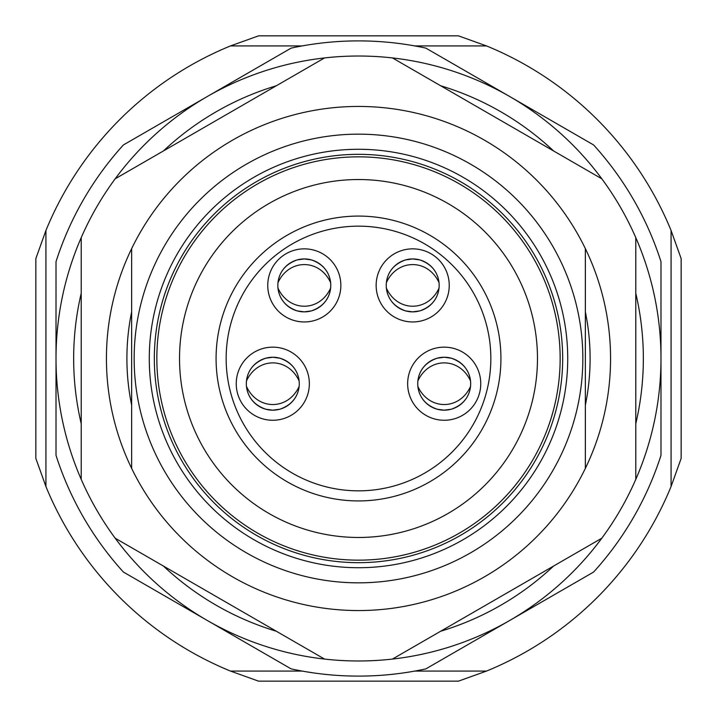 <?xml version="1.0" encoding="UTF-8"?>
<svg xmlns="http://www.w3.org/2000/svg" width="717" height="717" viewBox="0 0 717 717"><rect width="100%" height="100%" fill="white"/><g stroke="black" fill="none" stroke-linecap="round" stroke-linejoin="round"><path stroke-width="1.08" d="M358.5 500.923A142.423 142.423 0 0 1 216.077 358.5A142.423 142.423 0 0 1 358.5 216.077A142.423 142.423 0 0 1 500.923 358.5A142.423 142.423 0 0 1 358.5 500.923A142.423 142.423 0 0 1 216.077 358.5A142.423 142.423 0 0 1 358.5 216.077M405.634 259.895L412.696 258.936A26.466 26.466 0 0 0 386.23 285.402A26.466 26.466 0 0 0 412.696 311.868L405.607 310.9M412.696 321.951A36.549 36.549 0 0 1 376.147 285.402A36.549 36.549 0 0 1 412.696 248.853A36.549 36.549 0 0 1 449.245 285.402A36.549 36.549 0 0 1 412.696 321.951M437.137 358.204L444.199 357.245A26.466 26.466 0 0 0 417.733 383.703A26.466 26.466 0 0 0 444.199 410.178L437.119 409.21M444.199 420.261A36.549 36.549 0 0 1 407.65 383.703A36.549 36.549 0 0 1 444.199 347.153A36.549 36.549 0 0 1 480.757 383.703A36.549 36.549 0 0 1 444.199 420.261M297.241 259.895L304.304 258.936A26.466 26.466 0 0 0 277.837 285.402A26.466 26.466 0 0 0 304.304 311.868L297.268 310.918M304.304 321.951A36.549 36.549 0 0 1 267.755 285.402A36.549 36.549 0 0 1 304.304 248.853A36.549 36.549 0 0 1 340.853 285.402A36.549 36.549 0 0 1 304.304 321.951M265.729 358.204L272.801 357.245A26.466 26.466 0 0 0 246.325 383.703A26.466 26.466 0 0 0 272.801 410.178L265.711 409.21M272.801 420.261A36.549 36.549 0 0 1 236.243 383.703A36.549 36.549 0 0 1 272.801 347.153A36.549 36.549 0 0 1 309.35 383.703A36.549 36.549 0 0 1 272.801 420.261M419.821 259.913C431.204 263.964 437.603 271.555 439.019 282.659C427.977 258.55 397.415 258.55 386.373 282.659C387.763 271.582 394.162 263.999 405.562 259.913M405.562 310.891C394.189 306.822 387.789 299.24 386.373 288.135C397.415 312.253 427.977 312.253 439.019 288.135C437.63 299.222 431.222 306.804 419.821 310.891M451.325 358.213C462.707 362.273 469.115 369.855 470.531 380.969C459.489 356.851 428.927 356.851 417.877 380.969C419.275 369.891 425.665 362.309 437.074 358.222M437.074 409.192C425.692 405.132 419.293 397.55 417.877 386.445C428.927 410.554 459.48 410.563 470.531 386.445C469.133 397.523 462.734 405.114 451.325 409.201M311.429 259.913C322.811 263.964 329.211 271.555 330.627 282.659C319.585 258.55 289.032 258.55 277.981 282.659C279.37 271.582 285.769 263.999 297.17 259.913M297.17 310.891C285.796 306.822 279.397 299.24 277.981 288.135C289.023 312.253 319.585 312.253 330.627 288.135C329.237 299.222 322.838 306.804 311.429 310.891M279.917 358.213C291.299 362.273 297.707 369.855 299.123 380.969C288.082 356.851 257.52 356.851 246.469 380.969C247.867 369.891 254.257 362.309 265.666 358.222M265.666 409.192C254.284 405.132 247.885 397.55 246.469 386.445C257.52 410.554 288.073 410.563 299.123 386.445C297.725 397.523 291.326 405.114 279.917 409.201M179.528 358.5A178.972 178.972 0 0 0 358.5 537.472A178.972 178.972 0 0 0 537.472 358.5A178.972 178.972 0 0 0 358.5 179.528A178.972 178.972 0 0 0 179.528 358.5M560.156 358.5A201.656 201.656 0 0 1 358.5 560.156A201.656 201.656 0 0 1 156.844 358.5A201.656 201.656 0 0 1 358.5 156.844A201.656 201.656 0 0 1 560.156 358.5M154.325 358.5A204.175 204.175 0 0 0 358.5 562.675A204.175 204.175 0 0 0 562.675 358.5A204.175 204.175 0 0 0 358.5 154.325A204.175 204.175 0 0 0 154.325 358.5M567.721 358.5A209.221 209.221 0 0 1 358.5 567.721A209.221 209.221 0 0 1 149.279 358.5A209.221 209.221 0 0 1 358.5 149.279A209.221 209.221 0 0 1 567.721 358.5M131.641 468.371L131.641 248.629A252.07 252.07 0 0 1 585.359 248.629L585.359 468.371A252.07 252.07 0 0 1 131.641 468.371M134.16 358.5A224.34 224.34 0 0 0 358.5 582.84A224.34 224.34 0 0 0 582.84 358.5A224.34 224.34 0 0 0 358.5 134.16A224.34 224.34 0 0 0 134.16 358.5M123.387 144.959L207.258 96.544A302.484 302.484 0 0 0 56.016 358.5L56.016 261.66A317.613 317.613 0 0 1 123.387 144.959M291.129 48.12A317.613 317.613 0 0 1 425.871 48.12L509.742 96.544A302.484 302.484 0 0 0 207.258 96.544L291.129 48.12M593.613 144.959A317.613 317.613 0 0 1 660.984 261.66L660.984 358.5A302.484 302.484 0 0 0 509.742 96.544L593.613 144.959M660.984 455.34A317.613 317.613 0 0 1 593.613 572.041L509.742 620.456A302.484 302.484 0 0 0 660.984 358.5L660.984 455.34M425.871 668.88A317.613 317.613 0 0 1 291.129 668.88L207.258 620.456A302.484 302.484 0 0 0 509.742 620.456L425.871 668.88M123.387 572.041A317.613 317.613 0 0 1 56.016 455.34L56.016 358.5A302.484 302.484 0 0 0 207.258 620.456L123.387 572.041M279.854 409.219L272.801 410.169A26.466 26.466 0 0 0 299.267 383.703A26.466 26.466 0 0 0 272.801 357.236L279.872 358.204M311.357 310.909L304.304 311.859A26.466 26.466 0 0 0 330.77 285.402A26.466 26.466 0 0 0 304.304 258.936L311.375 259.895M451.262 409.219L444.199 410.169A26.466 26.466 0 0 0 470.675 383.703A26.466 26.466 0 0 0 444.199 357.236L451.28 358.204M419.75 310.909L412.696 311.859A26.466 26.466 0 0 0 439.163 285.402A26.466 26.466 0 0 0 412.696 258.936L419.768 259.895M230.462 671.067A337.779 337.779 0 0 1 45.933 486.538L35.85 458.441L35.85 258.559L45.933 230.462A337.779 337.779 0 0 1 230.462 45.933L258.559 35.85L458.441 35.85L486.538 45.933A337.779 337.779 0 0 1 671.067 230.462L681.15 258.559L681.15 458.441L671.067 486.538A337.779 337.779 0 0 1 486.538 671.067L458.441 681.15L258.559 681.15L230.462 671.067L302.135 671.067M131.632 468.371A252.07 252.07 0 0 1 131.641 248.629M81.218 237.614L81.218 479.386M115.168 538.189L324.55 659.075M392.45 659.075L601.832 538.189M131.641 405.114A231.6 231.6 0 0 1 131.641 311.886M585.359 248.629A252.07 252.07 0 0 1 585.359 468.371M585.359 311.886A231.6 231.6 0 0 1 585.368 405.114M601.832 178.811L392.45 57.925M324.55 57.925L115.168 178.811M635.782 479.386L635.782 237.614M81.218 423.702A284.837 284.837 0 0 1 81.218 293.298M163.395 150.973A284.837 284.837 0 0 1 276.323 85.771M440.677 85.771A284.837 284.837 0 0 1 553.605 150.973M635.782 293.298A284.837 284.837 0 0 1 635.782 423.702M553.605 566.027A284.837 284.837 0 0 1 440.677 631.229M276.323 631.229A284.837 284.837 0 0 1 163.395 566.027M358.5 226.16A132.34 132.34 0 0 0 226.16 358.5A132.34 132.34 0 0 0 358.5 490.84A132.34 132.34 0 0 0 490.84 358.5A132.34 132.34 0 0 0 358.5 226.16M45.933 230.462L45.933 486.538M414.865 671.067L486.538 671.067M671.067 486.538L671.067 230.462M486.538 45.933L414.865 45.933M302.135 45.933L230.462 45.933"/></g></svg>

